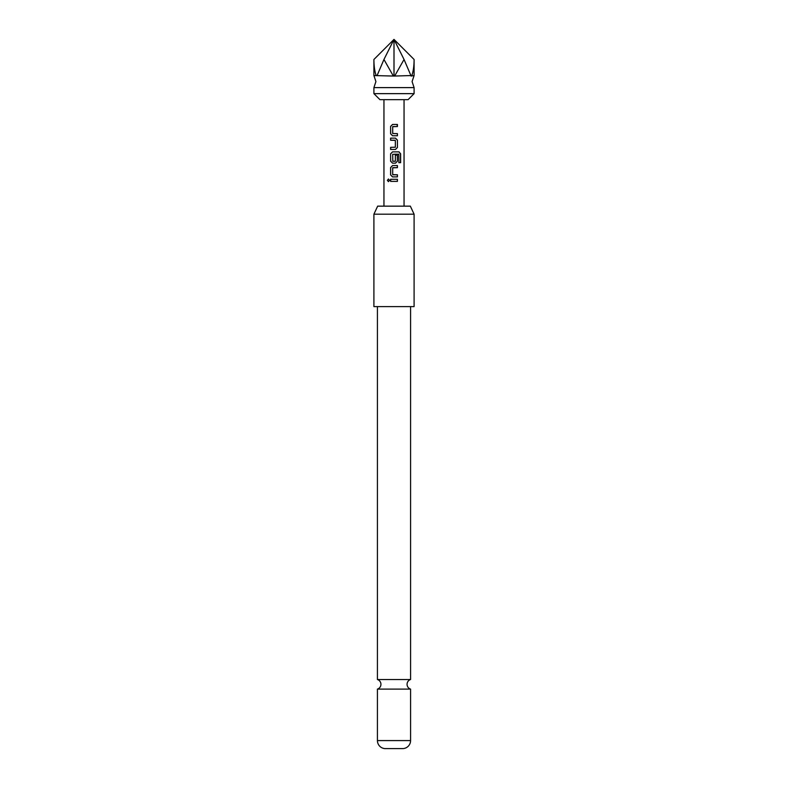 <?xml version="1.0" encoding="UTF-8"?>
<svg xmlns="http://www.w3.org/2000/svg" width="788" height="788" viewBox="0 0 788 788"><rect width="100%" height="100%" fill="white"/><g stroke="black" fill="none" stroke-linecap="round" stroke-linejoin="round"><path stroke-width="1.18" d="M387.371 180.334L388.425 179.024L389.567 180.334L388.425 181.644L387.371 180.334M388.484 181.644L387.509 180.334L388.484 179.034M376.162 75.559C374.674 71.294 373.926 65.936 373.906 59.484L394 39.4L414.094 59.484L414.094 75.559L411.1 76.062L410.922 75.559L394 76.062L373.906 75.559L375.915 81.588L373.906 87.616L414.094 87.616L414.094 93.644L408.066 99.672L379.934 99.672L373.906 93.644L414.094 93.644M410.578 679.522L377.422 679.522A5.023 5.023 0 0 1 377.422 689.106L410.578 689.106A5.023 5.023 0 0 1 410.578 679.522L410.578 306.601M373.906 87.616L373.906 93.644M397.418 135.753L392.552 135.753L390.612 133.783L390.612 126.405L392.552 124.435L397.418 124.435L397.418 126.543L392.69 126.681L392.69 133.507L397.418 133.645L397.418 135.753M397.418 140.116L397.418 147.494L395.497 149.464L390.612 149.464L390.612 147.356L395.359 147.218L395.359 140.392L390.612 140.254L390.612 138.146L395.497 138.146L397.418 140.116L397.418 147.494M398.895 162.683L398.767 154.202L392.69 154.34L392.828 161.304L395.359 161.156L395.359 155.167L397.418 155.167L397.418 161.205L395.497 163.175L392.552 163.175L390.612 161.205L390.612 153.827L392.552 151.857L399.014 151.857L400.629 153.827L400.629 162.683L398.895 162.683M397.418 176.886L392.552 176.886L390.612 174.926L390.612 167.539L392.552 165.569L397.418 165.569L397.418 167.677L392.69 167.824L392.69 174.641L397.418 174.778L397.418 176.886L392.552 176.886L390.612 174.926M397.418 181.388L390.612 181.388L390.612 179.28L397.418 179.28L397.418 181.388M404.047 206.151L404.047 99.672M383.953 206.151L383.953 99.672M377.659 206.151L410.341 206.151L414.094 214.188L373.906 214.188L377.659 206.151M373.906 214.188L373.906 306.601L414.094 306.601L414.094 214.188M384.958 748.6L403.042 748.6L384.958 748.6A8.038 8.038 0 0 1 377.422 740.582L377.422 689.106M403.042 748.6A8.038 8.038 0 0 0 410.578 740.582L410.578 689.106M377.422 679.522L377.422 306.601M393.084 75.559L383.953 59.484L394 39.4L394 76.062M394 39.4L404.047 59.484L394.916 75.559M410.922 75.559L404.047 59.484M383.953 59.484L377.078 75.559M414.094 59.484C414.074 65.936 413.326 71.294 411.838 75.559M391.991 181.388L390.612 181.388M390.681 181.388L390.681 179.28L397.418 179.28M397.349 179.28L397.349 181.388M392.857 174.778L397.349 174.778L397.349 176.886M390.681 174.926L390.681 167.539L392.582 165.569L397.349 165.569L397.349 167.677L392.857 167.677M398.915 151.857L400.491 153.827L400.491 162.683L398.797 162.683M395.33 155.167L397.349 155.167L397.349 161.205L395.468 163.175L392.552 163.175L390.681 161.205L390.612 153.827M390.681 153.827L392.582 151.857M392.857 161.304L395.192 161.304M398.669 154.202L394.67 154.202M397.349 147.494L395.468 149.464L390.612 149.464M395.192 140.254L390.681 140.254L390.681 138.146L395.497 138.146L397.349 140.116M390.681 149.464L390.681 147.356M392.582 135.753L390.612 133.783M397.349 135.753L397.418 133.645M397.083 124.435L397.349 126.543L392.857 126.543M390.681 133.783L390.612 126.405M390.681 126.405L392.582 124.435M377.422 740.582L410.578 740.582M414.094 75.559L412.085 81.588L414.094 87.616M373.906 59.484L373.906 75.559"/></g></svg>
